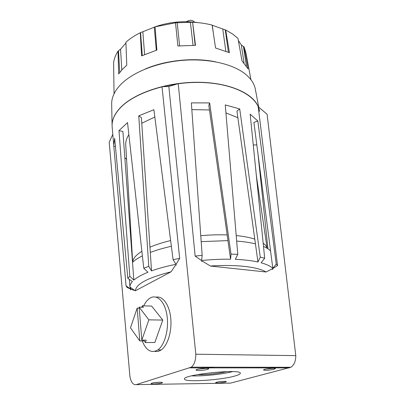 <?xml version="1.0" encoding="UTF-8"?>
<svg xmlns="http://www.w3.org/2000/svg" width="405" height="405" viewBox="0 0 405 405"><rect width="100%" height="100%" fill="white"/><g stroke="black" fill="none" stroke-linecap="round" stroke-linejoin="round"><path stroke-width="0.61" d="M239.714 108.955L236.945 111.086L257.97 262.01L260.258 257.099L239.714 108.955L225.266 104.905L237.77 254.335L231.017 254.122L209.648 102.921L191.352 102.88L202.151 255.332L195.134 256.087L201.629 260.577L201.69 261.402L203.118 261.559L210.357 266.034C235.821 264.268 257.924 266.9 266.07 271.993L210.357 266.034M133.194 290.066L133.139 289.327M129.818 276.276L133.832 280.144L122.907 131.514L118.989 130.628L129.818 276.276L127.823 278.301L114.666 138.292L113.724 145.132L126.061 285.793L127.008 287.388L130.531 289.033L130.587 289.788L131.352 289.373L135.407 290.765C135.958 284.047 147.845 277.724 171.072 271.796L135.407 290.765M171.072 271.796L175.188 265.69L176.124 265.184L176.028 264.369L179.663 258.4L173.077 259.671L153.905 109.72L138.748 115.82L148.762 266.343L143.77 268.277L127.519 122.588L118.989 130.628M179.663 258.4L162.03 86.705L178.246 83.663L195.134 256.087M266.07 271.993L271.654 269.158L272.879 269.295L272.773 268.525L277.536 265.614L276.225 264.014L257.818 121.004L250.163 114.175L264.683 258.233L260.258 257.099M277.536 265.614L258.223 106.738L267.098 114.251L295.787 355.636C295.787 361.144 294.146 365.021 290.871 367.264L230.577 383.11L136.217 384.634L191.281 367.173C194.309 364.672 195.817 360.349 195.807 354.203L295.787 355.636M267.948 248.786L257.727 151.541M259.494 111.37C257.767 96.749 235.143 83.865 203.006 82.539C170.92 81.137 135.776 92.132 121.049 107.112C114.655 113.643 111.684 120.138 112.139 126.598L112.19 127.205M130.764 289.2L130.623 287.545M148.762 266.343L151.516 270.889L141.396 117.602L138.748 115.82M266.136 369.036L272.621 368.292M198.425 369.087L206.175 368.302M218.457 381.864L223.297 381.358M216.624 382.244C219.535 381.414 227.149 380.989 226.238 381.707L225.215 382.117C220.988 382.953 217.804 383.186 215.662 382.816L216.624 382.244M273.896 369.289C269.315 370.236 265.913 370.494 263.69 370.064C262.075 369.137 276.575 367.472 275.268 368.737L273.896 369.289M153.647 382.806L159.712 382.244M151.799 383.216C154.629 382.285 163.504 381.869 162.39 382.715L161.6 383.069C159.13 383.864 151.617 384.36 151.06 383.763L151.799 383.216M257.818 121.004L253.9 122.421L272.833 268.444L276.225 264.014M207.492 369.385C204.591 370.307 196.881 370.833 196.182 370.15C194.375 369.031 210.134 367.431 208.58 368.894L207.492 369.385M234.525 376.113C220.057 380.255 183.997 382.462 184.488 379.034C182.25 374.655 241.593 368.525 240.297 373.268C240.302 374.114 238.378 375.06 234.525 376.113M237.77 254.335L235.33 259.362C244.174 259.737 251.723 260.617 257.97 262.01M112.803 134.379L109.203 142.246L129.909 376.372C131.028 382.31 133.129 385.064 136.217 384.634M178.246 83.663L168.834 86.442L162.03 86.705M195.807 354.203L168.834 86.442M264.683 258.233L261.098 262.784C266.713 264.343 270.626 266.232 272.833 268.444M133.832 280.144C136.875 277.455 141.593 274.818 147.992 272.231L143.77 268.277M124.791 157.753L126.588 159.256M142.373 255.859C138.12 257.98 134.835 260.126 132.516 262.298M171.361 246.27C163.433 248.062 156.416 250.118 150.296 252.436M209.648 102.921L208.813 105.371L227.99 240.616L201.184 241.633M255.444 243.861C250.128 242.554 243.871 241.628 236.667 241.086M270.565 250.928C269.006 249.293 266.657 247.804 263.508 246.463M246.432 66.015L243.456 46.499L241.329 44.98L238.343 40.48M125.93 42.97L120.553 49.213L118.022 51.167C115.592 54.974 114.124 58.791 113.623 62.618L114.038 93.844M195.154 45.35L192.613 22.26L195.499 45.36L177.891 45.978L175.507 22.791L155.378 26.786L140.267 32.734C134.683 35.544 129.894 38.703 125.899 42.211L126.775 65.195L122.234 69.493L118.66 73.963L118.022 51.167M192.466 22.235L175.507 22.791M228.4 52.225L225.256 29.874L212.306 25.277L213.314 32.972M253.287 144.96L256.856 144.924M256.264 174.373L256.486 176.433M134.997 290.648L129.97 287.079C129.863 285.307 130.673 283.47 132.394 281.546L127.823 278.301M126.061 285.793L130.451 288.978L130.309 287.317M113.856 146.372L115.415 146.357M151.516 270.889C158.517 268.373 166.668 266.171 175.972 264.283L173.077 259.671M227.959 240.666L230.587 259.225L231.017 254.122M202.151 255.332L201.639 260.481C211.714 259.499 221.363 259.078 230.587 259.225M129.327 279.369L129.97 287.059L130.451 288.978M139.239 308.149L137.189 308.094L130.481 327.817L139.791 340.919L137.189 308.094M139.791 340.919L144.16 340.904L145.344 342.549L154.847 342.493L162.775 320.077L151.642 306.084L142.312 305.795L141.821 307.238M144.099 340.114L144.16 340.904M145.344 342.549L146.195 340.109L141.816 340.119L148.858 319.839L139.163 307.157L141.816 340.119M139.163 307.157L143.471 307.284L142.312 305.795M148.858 319.839L162.775 320.077M142.206 340.909C146.134 350.517 151.313 353.545 157.742 349.986C164.815 345.257 169.199 328.769 166.921 315.024C164.734 301.224 156.791 293.827 149.997 298.131C147.562 299.649 145.461 302.221 143.694 305.836M154.821 351.358C156.958 351.834 159.079 351.358 161.175 349.94C167.751 345.536 172.12 331.052 170.718 317.9C169.381 304.712 162.764 295.746 156.153 297.143M155.11 26.882L156.882 50.083L141.583 55.875L140.267 32.734M225.256 29.874L225.671 29.955L229.443 52.691L215.561 48.008L212.134 25.08C206.039 23.525 199.528 22.584 192.613 22.26M243.456 46.499L243.997 46.717L248.108 68.911L242.003 60.856L237.973 38.404L232.703 34.055L225.671 29.955M215.531 61.818C193.792 57.277 165.387 60.208 145.036 69.098M250.938 79.694L245.911 52.706L243.997 46.717M258.719 107.148L255.403 89.53C254.421 83.835 250.994 78.621 245.116 73.882C232.429 63.793 207.709 58.158 181.906 60.416C156.102 62.684 132.015 72.622 120.371 84.918L118.543 86.964C113.759 92.801 111.471 98.612 111.674 104.384L112.094 125.312M258.269 106.778C253.034 93.231 228.931 82.453 198.065 82.271C167.224 82.043 135.037 92.796 121.044 106.966C114.919 113.208 111.937 119.434 112.099 125.646M128.861 134.713C126.583 138.191 125.54 141.608 125.742 144.96L132.673 262.156M237.877 117.698L225.939 112.924M209.461 109.952L191.833 109.618M154.837 117.02L141.76 123.241M194.577 22.341L194.451 22.108C192.431 19.815 189.753 19.678 186.411 21.688M232.642 371.618C222.315 374.306 202.303 376.377 191.641 375.855M207.542 367.877L213.921 367.193M226.749 371.603C219.323 373.516 205.067 374.99 197.407 374.635M131.149 289.484L130.531 289.033M272.773 268.525L272.322 269.112M189.899 367.872L289.373 367.892M198.313 22.67C183.278 20.513 168.596 21.997 154.259 27.12M244.048 62.952L241.329 44.98M121.789 69.989L120.553 49.213M119.738 72.465L118.493 50.914M144.6 54.498L142.833 31.625M142.297 55.541L140.565 32.623M156.284 50.261L154.285 27.115M179.612 45.806L177.182 22.518M177.896 45.978L175.507 22.761M193.028 45.294L190.37 22.108M225.833 51.172L222.76 29.044M141.866 251.313L141.785 251.358C135.893 255.059 132.865 258.648 132.703 262.126M267.072 248.24C266.611 246.442 265.315 244.752 263.179 243.172M254.887 239.178C249.88 237.512 243.653 236.307 236.206 235.553M227.185 234.94C218.801 234.617 209.993 234.865 200.764 235.69M170.626 240.56C162.628 242.494 155.712 244.721 149.875 247.232M113.724 145.132L112.139 126.598M274.048 367.249L274.109 367.659M207.345 367.188L207.395 367.694M215.916 382.477L215.662 382.816M225.914 381.429L226.238 381.707M264.009 369.628L263.69 370.064M274.838 368.383L275.268 368.737M151.384 383.363L151.06 383.763M162.015 382.376L162.39 382.715M196.597 369.608L196.182 370.15M208.064 368.444L208.58 368.894M290.871 367.264L191.281 367.173M161.175 349.94L157.742 349.986M267.113 248.265L256.441 176.145"/></g></svg>
